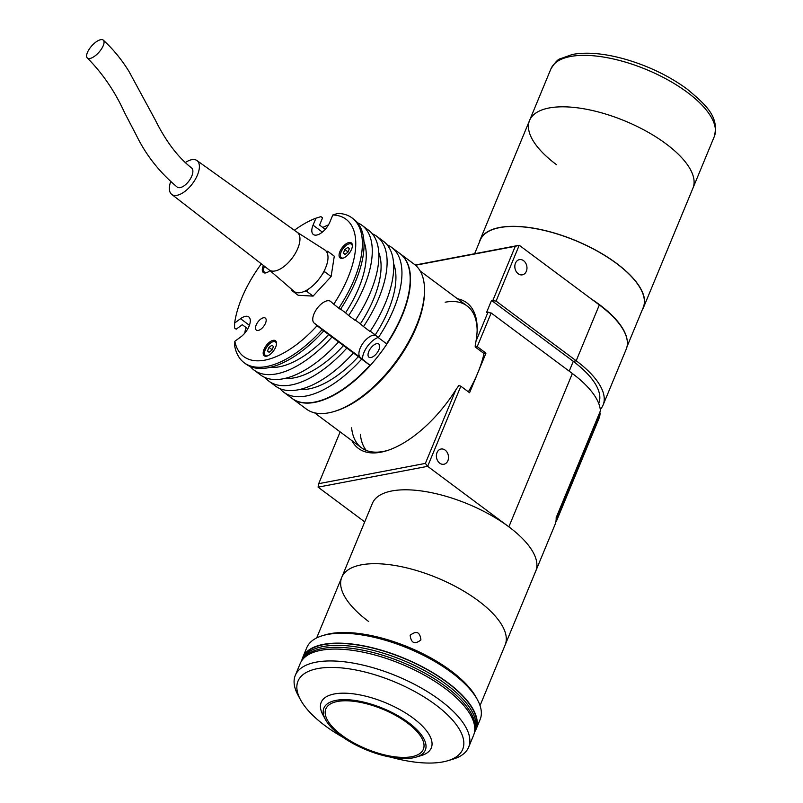 <?xml version="1.0" encoding="UTF-8"?>
<svg xmlns="http://www.w3.org/2000/svg" width="803" height="803" viewBox="0 0 803 803"><rect width="100%" height="100%" fill="white"/><g stroke="black" fill="none" stroke-linecap="round" stroke-linejoin="round"><path stroke-width="1.2" d="M479.281 242.446A88.42 35.994 22.5 0 1 480.074 239.936A88.42 35.994 22.5 0 1 534.085 228.263A88.42 35.994 22.5 0 1 616.543 263.364A88.42 35.994 22.5 0 1 643.454 307.609A88.42 35.994 22.5 0 1 642.229 309.938M556.479 164.665A88.42 35.994 22.5 0 1 529.578 120.42A88.42 35.994 22.5 0 1 583.59 108.746A88.42 35.994 22.5 0 1 666.048 143.847A88.42 35.994 22.5 0 1 692.959 188.093L714.269 136.63C719.408 116.626 706.178 105.153 687.258 89.183C669.602 76.265 649.276 66.378 626.26 59.522C605.111 53.45 587.154 51.763 572.388 54.453L560.263 58.78C558.105 59.091 554.983 62.483 550.888 68.958A88.42 35.994 22.5 0 1 604.91 57.284A88.42 35.994 22.5 0 1 687.368 92.385A88.42 35.994 22.5 0 1 714.269 136.63M445.153 450.112A7.739 6.002 79.2 0 0 441.008 449.038A7.739 6.002 79.2 0 0 436.41 455.08A7.739 6.002 79.2 0 0 439.743 463.17A7.739 6.002 79.2 0 0 443.888 464.244A7.739 6.002 79.2 0 0 448.486 458.202A7.739 6.002 79.2 0 0 445.153 450.112M523.606 260.704A7.739 6.002 79.2 0 0 519.461 259.63A7.739 6.002 79.2 0 0 514.864 265.673A7.739 6.002 79.2 0 0 518.196 273.763A7.739 6.002 79.2 0 0 522.351 274.837A7.739 6.002 79.2 0 0 526.939 268.794A7.739 6.002 79.2 0 0 523.606 260.704M492.982 300.161L515.295 246.29L519.22 245.256L496.083 301.115L491.526 300.432L486.608 312.317L491.165 312.989L572.358 373.515A88.42 35.994 -157.5 0 1 600.393 410.875L556.148 517.714A88.42 35.994 22.5 0 1 555.014 524.6L535.762 571.074A88.42 35.994 -157.5 0 0 508.861 526.828L427.648 466.332L425.369 463.401L455.863 389.776A90.769 43.723 126.7 0 1 386.584 450.774A90.769 43.723 126.7 0 1 351.865 440.616M515.295 246.29L415.492 265.251M415.221 265.02L519.22 245.256L599.329 304.929A88.42 35.994 22.5 0 1 626.23 349.175L603.083 405.063A88.42 35.994 22.5 0 1 600.273 409.47M496.083 301.115L576.193 360.778L573.272 361.37A83.733 34.087 22.5 0 1 598.747 403.267L598.697 403.397M491.526 300.432L573.292 361.33L576.193 360.778A88.42 35.994 22.5 0 1 603.083 405.063M573.272 361.37L569.227 371.137M491.165 312.989L477.233 346.635L475.175 346.003L475.998 341.165L488.063 312.036M457.499 298.796A90.769 43.723 126.7 0 1 477.163 329.15A90.769 43.723 126.7 0 1 475.998 341.165M360.346 434.323A88.42 42.589 -53.3 0 0 366.238 450.423M455.863 389.776L458.774 385.591L460.832 386.213L469.574 392.727L485.976 353.149L484.008 353.521L475.266 347.006L475.175 346.003M460.832 386.213L427.648 466.332L318.078 487.15L364.723 521.89M477.233 346.635L485.976 353.149M477.143 330.384A88.42 42.589 -53.3 0 0 445.153 302.219M340.151 431.894L318.701 483.667L318.078 487.15M318.701 483.667L425.369 463.401M351.604 427.808A88.42 42.589 -53.3 0 0 387.749 450.393M556.981 519.852L598.958 418.514A88.42 35.994 22.5 0 0 600.102 412.993L558.125 514.332A88.42 35.994 22.5 0 1 556.981 519.852A88.42 35.994 22.5 0 1 555.786 522.141M484.008 353.521A88.42 42.589 126.7 0 1 468.36 391.824M368.677 621.542A88.42 35.994 22.5 0 1 341.777 577.297A88.42 35.994 22.5 0 1 395.789 565.623A88.42 35.994 22.5 0 1 478.247 600.724A88.42 35.994 22.5 0 1 505.147 644.97L535.762 571.074A88.42 35.994 22.5 0 0 508.861 526.828A88.42 35.994 22.5 0 0 426.403 491.727A88.42 35.994 22.5 0 0 372.381 503.391L341.777 577.297A88.42 35.994 22.5 0 1 395.789 565.623A88.42 35.994 22.5 0 1 478.247 600.724A88.42 35.994 22.5 0 1 505.147 644.97L480.033 705.616M410.152 635.324C416.416 630.395 420.009 631.941 420.923 639.941C414.729 644.709 411.136 643.173 410.152 635.324L410.313 634.972M474.493 732.216A93.81 38.193 -157.5 0 0 476.028 729.375L480.134 719.478A93.81 38.193 -157.5 0 0 477.564 699.985A93.81 38.193 -157.5 0 0 451.587 672.533A93.81 38.193 -157.5 0 0 322.384 635.705A93.81 38.193 -157.5 0 0 306.786 647.67L302.681 657.567A93.81 38.193 -157.5 0 0 301.757 660.668M476.028 729.375A93.81 38.193 -157.5 0 0 447.482 682.43A93.81 38.193 -157.5 0 0 359.995 645.18A93.81 38.193 -157.5 0 0 302.681 657.567M322.384 635.705L324.974 634.922A91.472 37.239 22.5 0 1 450.955 670.826A91.472 37.239 22.5 0 1 476.279 697.596L477.564 699.985M416.185 757.099L421.374 755.533A59.573 24.251 -157.5 0 0 431.281 747.934A59.573 24.251 -157.5 0 0 413.154 718.123A59.573 24.251 -157.5 0 0 357.596 694.475A59.573 24.251 -157.5 0 0 321.2 702.334A59.573 24.251 -157.5 0 0 322.836 714.71L325.406 719.488A54.885 22.343 -157.5 0 0 340.592 735.558A54.885 22.343 -157.5 0 0 416.185 757.099A54.885 22.343 -157.5 0 0 408.607 722.63A54.885 22.343 -157.5 0 0 346.786 699.694A54.885 22.343 -157.5 0 0 325.406 719.488M341.907 735.307A52.767 21.48 -157.5 0 0 391.121 756.255A52.767 21.48 -157.5 0 0 423.352 749.289A52.767 21.48 -157.5 0 0 407.302 722.881A52.767 21.48 -157.5 0 0 358.088 701.932A52.767 21.48 -157.5 0 0 325.847 708.898A52.767 21.48 -157.5 0 0 341.907 735.307M302.53 659.624A93.349 38.002 22.5 0 1 445.555 686.435A93.349 38.002 22.5 0 1 474.683 730.931A93.349 38.002 -157.5 0 0 445.555 686.435A93.349 38.002 -157.5 0 0 302.53 659.624M390.76 757.159A89.123 36.276 -157.5 0 0 447.863 760.712A89.123 36.276 -157.5 0 0 435.557 704.753A89.123 36.276 -157.5 0 0 335.172 667.494A89.123 36.276 -157.5 0 0 300.442 699.644A89.123 36.276 -157.5 0 0 325.115 725.731A89.123 36.276 -157.5 0 0 343.333 737.515M300.442 699.644L297.873 694.866A93.81 38.193 22.5 0 1 295.303 675.383A93.81 38.193 22.5 0 1 352.617 662.997A93.81 38.193 22.5 0 1 440.104 700.236A93.81 38.193 22.5 0 1 468.651 747.181A93.81 38.193 22.5 0 1 453.053 759.146L447.863 760.712M468.651 747.181L473.569 735.307A93.81 38.193 -157.5 0 0 445.023 688.362A93.81 38.193 -157.5 0 0 357.536 651.123A93.81 38.193 -157.5 0 0 300.222 663.509L295.303 675.383M474.603 731.603L474.774 731.172A93.349 38.002 -157.5 0 0 446.378 684.457A93.349 38.002 -157.5 0 0 359.322 647.399A93.349 38.002 -157.5 0 0 302.299 659.725L303.122 657.747A93.349 38.002 -157.5 0 1 360.145 645.421A93.349 38.002 -157.5 0 1 447.191 682.48A93.349 38.002 -157.5 0 1 475.597 729.194L474.774 731.172A93.349 38.002 -157.5 0 0 446.378 684.457A93.349 38.002 -157.5 0 0 359.322 647.399A93.349 38.002 -157.5 0 0 302.299 659.725L302.119 660.156M480.074 239.936L529.578 120.42A88.42 35.994 22.5 0 1 583.59 108.746A88.42 35.994 22.5 0 1 666.048 143.847A88.42 35.994 22.5 0 1 692.959 188.093L643.454 307.609M368.768 351.563A8.211 3.955 -53.3 0 0 368.948 357.174A8.211 3.955 -53.3 0 0 378.936 349.626A8.211 3.955 -53.3 0 0 378.755 344.005A8.211 3.955 -53.3 0 0 368.768 351.563M292.172 398.489A90.297 43.492 -53.3 0 0 292.332 398.619L306.344 409.048A90.297 43.492 -53.3 0 0 334.399 411.417L336.025 410.915A88.651 42.71 -53.3 0 0 416.366 327.062A88.651 42.71 -53.3 0 0 424.506 292.121L424.516 290.425A90.297 43.492 -53.3 0 0 414.218 264.217L400.205 253.788A90.297 43.492 -53.3 0 0 400.045 253.668M334.399 411.417A90.297 43.492 -53.3 0 0 416.225 326.008A90.297 43.492 -53.3 0 0 424.516 290.425M292.332 398.619A90.297 43.492 -53.3 0 0 402.223 315.569A90.297 43.492 -53.3 0 0 400.205 253.788M378.143 337.471A15.95 7.679 -53.3 0 0 363.97 352.467A15.95 7.679 -53.3 0 0 362.524 359.413M339.92 251.53A9.385 4.517 -53.3 0 0 340.121 257.944A9.385 4.517 -53.3 0 0 351.543 249.311A9.385 4.517 -53.3 0 0 351.333 242.897A9.385 4.517 -53.3 0 0 339.92 251.53M263.434 265.462A9.385 4.517 -53.3 0 0 263.153 266.114A9.385 4.517 -53.3 0 0 263.354 272.528A9.385 4.517 -53.3 0 0 269.938 270.581M264.026 349.365A9.385 4.517 -53.3 0 0 264.237 355.779A9.385 4.517 -53.3 0 0 275.65 347.157A9.385 4.517 -53.3 0 0 275.439 340.733A9.385 4.517 -53.3 0 0 264.026 349.365M256.187 325.004A7.508 3.613 -53.3 0 0 256.358 330.133A7.508 3.613 -53.3 0 0 265.492 323.238A7.508 3.613 -53.3 0 0 265.321 318.098A7.508 3.613 -53.3 0 0 256.187 325.004M245.889 327.413A90.297 43.492 -53.3 0 0 244.764 333.145M280.016 388.652A90.297 43.492 -53.3 0 0 283.76 392.235A90.297 43.492 -53.3 0 0 361.661 359.122L369.902 365.265L360.246 357.405A13.601 6.554 126.7 0 1 360.145 348.261A13.601 6.554 126.7 0 1 375.593 335.222M317.095 325.687L322.103 329.662A90.297 43.492 126.7 0 1 244.202 362.765A90.297 43.492 126.7 0 1 234.737 346.254L234.817 341.315A85.61 41.234 -53.3 0 0 317.095 325.687L314.093 323.027A13.601 6.554 126.7 0 1 313.993 313.883A13.601 6.554 126.7 0 1 330.545 301.376A13.601 6.554 126.7 0 1 330.756 301.547L333.757 304.196A85.61 41.234 -53.3 0 0 332.813 214.973L329.913 221.969A13.601 6.554 126.7 0 1 313.361 234.486A13.601 6.554 126.7 0 1 313.06 225.171L315.96 218.175A85.61 41.234 -53.3 0 0 294.37 230.27M261.346 263.846A85.61 41.234 -53.3 0 0 241.803 297.973A85.61 41.234 -53.3 0 0 234.627 323.037L234.546 327.975L236.192 329.2L242.275 324.723L247.776 328.818M370.283 331.207L375.232 334.901A81.856 39.427 -53.3 0 0 388.411 310.179A81.856 39.427 -53.3 0 0 393.59 263.645M355.448 320.166L360.396 323.85A81.856 39.427 -53.3 0 0 373.576 299.128A81.856 39.427 -53.3 0 0 378.755 252.594M340.613 309.115L345.561 312.799A81.856 39.427 -53.3 0 0 358.74 288.086A81.856 39.427 -53.3 0 0 363.92 241.542M345.561 312.799L348.663 315.539A90.297 43.492 -53.3 0 0 361.972 225.302A90.297 43.492 -53.3 0 0 357.465 222.742M348.663 315.539L355.257 320.447A90.297 43.492 -53.3 0 0 368.557 230.21L361.972 225.302M360.396 323.85L363.498 326.59A90.297 43.492 -53.3 0 0 376.808 236.353A90.297 43.492 -53.3 0 0 372.301 233.793M363.498 326.59L370.083 331.498A90.297 43.492 -53.3 0 0 383.392 241.261L376.808 236.353M375.232 334.901L378.333 337.641A90.297 43.492 -53.3 0 0 391.643 247.404A90.297 43.492 -53.3 0 0 387.136 244.835M378.333 337.641L386.574 343.774A90.297 43.492 126.7 0 0 399.884 253.537L391.643 247.404M315.96 218.175L320.909 216.619L322.565 217.854L319.574 225.071L325.265 229.307M244.202 362.765L245.848 363.99A90.297 43.492 -53.3 0 0 323.75 330.886L322.103 329.662M250.345 366.559A90.297 43.492 -53.3 0 0 254.089 370.133A90.297 43.492 -53.3 0 0 331.99 337.019L323.75 330.886M331.99 337.019L361.661 359.122M369.902 365.265A90.297 43.492 126.7 0 1 292.001 398.368L283.76 392.235M299.88 389.455A81.856 39.427 -53.3 0 0 358.57 356.391M265.181 377.611A90.297 43.492 -53.3 0 0 268.925 381.184L275.519 386.092A90.297 43.492 -53.3 0 0 353.42 352.989M268.925 381.184A90.297 43.492 -53.3 0 0 346.826 348.07M285.045 378.404A81.856 39.427 -53.3 0 0 343.734 345.34M254.089 370.133L260.684 375.041A90.297 43.492 -53.3 0 0 338.585 341.937M270.209 367.352A81.856 39.427 -53.3 0 0 328.899 334.289M234.627 323.037L240.529 318.691A13.601 6.554 126.7 0 1 248.749 316.914A13.601 6.554 126.7 0 1 249.141 325.998A13.601 6.554 126.7 0 1 240.719 336.969L234.817 341.315M328.457 224.9A90.297 43.492 -53.3 0 0 322.806 227.47M332.813 214.973L337.772 213.417A90.297 43.492 126.7 0 1 352.075 217.934A90.297 43.492 126.7 0 1 338.766 308.171L333.757 304.196M338.766 308.171L340.422 309.396A90.297 43.492 -53.3 0 0 353.732 219.159L352.075 217.934M326.148 251.168L327.684 251.259L327.363 253.357M324.854 269.537L324.532 271.645L322.665 273.662M292.985 290.445L291.609 290.365L291.76 289.391M291.609 290.365L298.204 295.283L313.08 296.106L306.495 291.198L304.959 291.108M324.532 271.645L331.117 276.553L313.08 296.106M308.352 289.18L306.495 291.198M327.684 251.259L334.279 256.167L331.117 276.553M87.397 58.027C102.744 73.575 115.14 91.803 124.595 112.701L136.269 135.115C145.935 155.049 159.586 172.374 177.212 187.079A11.965 5.762 -53.3 0 0 182.984 186.507A11.965 5.762 -53.3 0 0 191.495 176.75A11.965 5.762 -53.3 0 0 191.495 167.897C177.844 157.167 165.759 141.147 155.23 119.858L128.932 71.347C121.544 59.412 112.992 49.013 103.296 40.15A11.965 4.808 131.7 0 1 101.931 48.22A11.965 4.808 131.7 0 1 92.957 57.284A11.965 4.808 131.7 0 1 87.397 58.027A11.965 4.808 131.7 0 1 88.711 49.967A11.965 4.808 131.7 0 1 97.715 40.873A11.965 4.808 131.7 0 1 103.296 40.15M170.648 181.699A21.109 10.168 -53.3 0 0 171.691 194.376A21.109 10.168 -53.3 0 0 181.91 193.393A21.109 10.168 -53.3 0 0 196.966 176.138A21.109 10.168 -53.3 0 0 196.906 160.52A21.109 10.168 -53.3 0 0 186.838 161.614A21.109 10.168 -53.3 0 0 185.162 162.658M268.965 269.738A23.458 11.302 -53.3 0 0 269.186 269.918A23.458 11.302 -53.3 0 0 280.538 268.824A23.458 11.302 -53.3 0 0 297.261 249.643A23.458 11.302 -53.3 0 0 297.2 232.298A23.458 11.302 -53.3 0 0 296.959 232.137M269.065 269.828L293.898 291.238A25.796 12.426 -53.3 0 0 306.636 290.234A25.796 12.426 -53.3 0 0 325.165 268.864A25.796 12.426 -53.3 0 0 324.703 249.884L297.08 232.218M264.789 273A8.913 4.296 126.7 0 1 264.629 272.89A8.913 4.296 126.7 0 1 263.615 270.049M273.14 341.697A8.913 4.296 126.7 0 1 276.152 341.847A8.913 4.296 126.7 0 1 276.302 341.968M265.663 356.251A8.913 4.296 126.7 0 1 265.502 356.141A8.913 4.296 126.7 0 1 264.498 353.31M272.147 349.767L268.985 347.408L271.956 345.22L273.472 346.555L272.016 350.088L269.035 352.286L267.519 350.941L269.176 352.176M268.985 347.408L267.519 350.941M347.85 247.384L344.878 249.572L343.413 253.106L344.929 254.441L347.9 252.252L349.365 248.719L347.85 247.384M348.04 251.931L344.878 249.572M345.069 254.34L343.413 253.106M352.376 246.13A8.442 4.065 -53.3 0 0 347.699 244.383A8.442 4.065 -53.3 0 0 341.155 251.901A8.442 4.065 -53.3 0 0 343.523 258.024M591.369 299.007A88.189 35.894 22.5 0 1 599.349 304.558A88.189 35.894 22.5 0 1 627.223 340.683M474.613 253.738L480.284 240.027A88.189 35.894 22.5 0 1 534.156 228.383A88.189 35.894 22.5 0 1 616.403 263.394A88.189 35.894 22.5 0 1 643.233 307.519L627.023 346.665M576.193 360.778L599.329 304.929M572.358 373.515L508.861 526.828M313.06 225.171L322.364 232.107M314.093 323.027L360.246 357.405M240.529 318.691L249.402 325.305M264.478 266.275A8.442 4.065 -53.3 0 0 264.388 266.486A8.442 4.065 -53.3 0 0 266.757 272.608M276.493 343.975A8.442 4.065 -53.3 0 0 271.805 342.219A8.442 4.065 -53.3 0 0 265.271 349.747A8.442 4.065 -53.3 0 0 267.63 355.859M420.17 270.992L467.065 305.923M314.535 412.822L361.43 447.743M316.653 637.943L341.777 577.297M529.578 120.42L550.888 68.958M196.906 160.52L297.2 232.298M171.691 194.376L269.186 269.918M264.428 266.225L264.287 266.556C263.123 269.788 263.243 271.896 264.629 272.89M276.152 341.847C272.478 340.582 268.814 343.232 265.161 349.807C264.006 353.039 264.117 355.157 265.502 356.141"/></g></svg>
